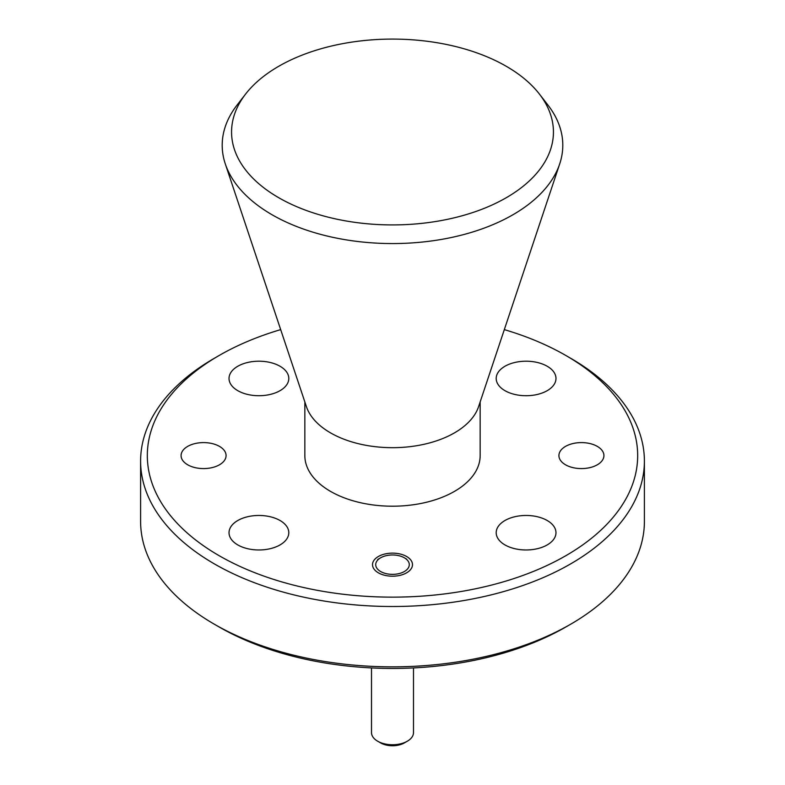 <?xml version="1.0" encoding="UTF-8"?>
<svg xmlns="http://www.w3.org/2000/svg" width="785" height="785" viewBox="0 0 785 785"><rect width="100%" height="100%" fill="white"/><g stroke="black" fill="none" stroke-linecap="round" stroke-linejoin="round"><path stroke-width="1.18" d="M304.845 401.91L304.845 455.594A87.655 50.613 0 0 0 330.514 491.381A87.655 50.613 0 0 0 426.049 502.351A87.655 50.613 0 0 0 480.155 455.594L480.155 401.91M539.413 94.072L547.959 105.102A170.296 98.321 180 0 1 559.715 163.869L478.575 406.659A87.655 50.613 180 0 1 418.189 445.458A87.655 50.613 180 0 1 330.514 432.859A87.655 50.613 180 0 1 306.425 406.659L225.285 163.869A170.296 98.321 180 0 1 237.041 105.102L245.587 94.072A160.935 92.915 180 0 1 506.296 66.303A160.935 92.915 180 0 1 539.413 94.072A160.935 92.915 180 0 1 483.766 208.535A160.935 92.915 180 0 1 278.704 197.702A160.935 92.915 180 0 1 245.587 94.072M280.049 520.514A29.889 17.26 0 0 0 247.471 516.775A29.889 17.26 0 0 0 229.024 532.711A29.889 17.26 0 0 0 237.776 544.918A29.889 17.26 0 0 0 270.354 548.656A29.889 17.26 0 0 0 288.801 532.711A29.889 17.26 0 0 0 280.049 520.514M280.049 366.261A29.889 17.26 0 0 0 247.471 362.523A29.889 17.26 0 0 0 229.024 378.468A29.889 17.26 0 0 0 237.776 390.665A29.889 17.26 0 0 0 270.354 394.404A29.889 17.26 0 0 0 288.801 378.468A29.889 17.26 0 0 0 280.049 366.261M547.223 366.261A29.889 17.26 0 0 0 514.646 362.523A29.889 17.26 0 0 0 496.198 378.468A29.889 17.26 0 0 0 504.951 390.665A29.889 17.26 0 0 0 537.529 394.404A29.889 17.26 0 0 0 555.976 378.468A29.889 17.26 0 0 0 547.223 366.261M547.223 520.514A29.889 17.26 0 0 0 514.646 516.775A29.889 17.26 0 0 0 496.198 532.711A29.889 17.26 0 0 0 504.951 544.918A29.889 17.26 0 0 0 537.529 548.656A29.889 17.26 0 0 0 555.976 532.711A29.889 17.26 0 0 0 547.223 520.514M219.496 446.4A22.5 12.992 0 0 0 194.965 443.584A22.5 12.992 0 0 0 181.08 455.594A22.5 12.992 0 0 0 187.664 464.779A22.5 12.992 0 0 0 212.195 467.595A22.5 12.992 0 0 0 226.08 455.594A22.5 12.992 0 0 0 219.496 446.4M597.336 446.4A22.5 12.992 0 0 0 572.805 443.584A22.5 12.992 0 0 0 558.92 455.594A22.5 12.992 0 0 0 565.504 464.779A22.5 12.992 0 0 0 590.035 467.595A22.5 12.992 0 0 0 603.92 455.594A22.5 12.992 0 0 0 597.336 446.4M406.63 556.506A19.988 11.539 0 0 0 384.856 554.004A19.988 11.539 0 0 0 372.512 564.66A19.988 11.539 0 0 0 378.37 572.824A19.988 11.539 0 0 0 400.144 575.317A19.988 11.539 0 0 0 412.488 564.66A19.988 11.539 0 0 0 406.63 556.506M565.867 555.682A245.175 141.555 180 0 1 219.133 555.682A245.175 141.555 180 0 1 219.133 355.497L214.383 358.245A251.897 145.431 0 0 0 140.603 461.07A251.897 145.431 0 0 0 214.383 563.905A251.897 145.431 0 0 0 570.616 563.905A251.897 145.431 0 0 0 644.397 461.07A251.897 145.431 0 0 0 570.616 358.245L565.867 355.497A245.175 141.555 180 0 1 565.867 555.682M559.715 163.869A170.296 98.321 180 0 1 442.406 239.248A170.296 98.321 180 0 1 272.081 214.766A170.296 98.321 180 0 1 225.285 163.869M570.616 624.242L565.867 626.98A245.175 141.555 0 0 1 219.133 626.98L214.383 624.242A251.897 145.431 0 0 0 570.616 624.242A251.897 145.431 0 0 0 644.397 521.407L644.397 461.07M214.383 358.245L219.133 355.497A245.175 141.555 180 0 1 280.677 329.622M504.323 329.622A245.175 141.555 180 0 1 565.867 355.497M140.603 461.07L140.603 521.407A251.897 145.431 0 0 0 214.383 624.242L219.133 626.98M371.511 667.917L371.511 732.631A20.989 12.118 0 0 0 377.654 741.197A20.989 12.118 0 0 0 407.346 741.197L407.346 741.197A20.989 12.118 0 0 0 413.489 732.631L413.489 667.917M380.627 742.914L377.654 741.197L380.627 742.914A16.789 9.695 0 0 0 404.373 742.914L407.346 741.197M404.373 557.811L404.373 557.811A16.789 9.695 180 0 1 404.373 571.519A16.789 9.695 180 0 1 380.627 571.519A16.789 9.695 180 0 1 380.627 557.811A16.789 9.695 180 0 1 404.373 557.811L406.63 559.106L404.373 557.811M380.627 557.811L377.654 559.519"/></g></svg>
